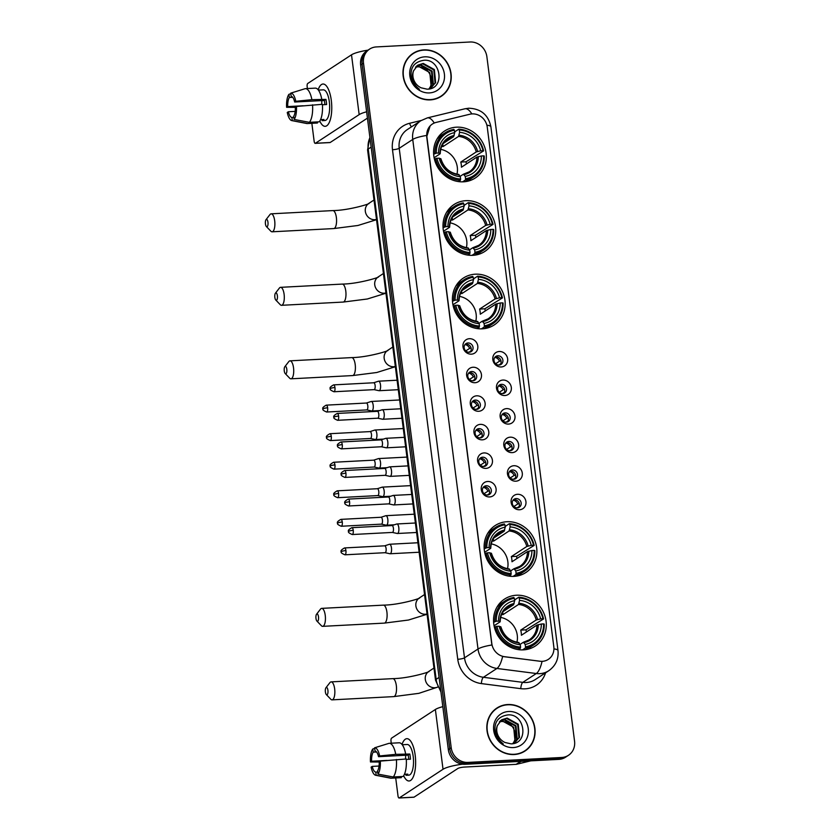 <?xml version="1.0" encoding="UTF-8"?>
<svg xmlns="http://www.w3.org/2000/svg" width="840" height="840" viewBox="0 0 840 840"><rect width="100%" height="100%" fill="white"/><g stroke="black" fill="none" stroke-linecap="round" stroke-linejoin="round"><path stroke-width="1.26" d="M516.422 595.235A28.056 25.631 56.8 0 0 504.546 599.077A28.056 25.631 56.8 0 0 495.39 630.494A28.056 25.631 56.8 0 0 523.414 649.866A28.056 25.631 56.8 0 0 535.29 646.034A28.056 25.631 56.8 0 0 544.446 614.607A28.056 25.631 56.8 0 0 516.422 595.235M465.875 200.686A28.056 25.631 56.8 0 0 454.01 204.53A28.056 25.631 56.8 0 0 444.843 235.946A28.056 25.631 56.8 0 0 472.878 255.328A28.056 25.631 56.8 0 0 484.743 251.486A28.056 25.631 56.8 0 0 493.899 220.059A28.056 25.631 56.8 0 0 465.875 200.686M475.293 274.187A28.056 25.631 56.8 0 0 463.428 278.03A28.056 25.631 56.8 0 0 454.262 309.456A28.056 25.631 56.8 0 0 482.286 328.829A28.056 25.631 56.8 0 0 494.161 324.986A28.056 25.631 56.8 0 0 503.318 293.57A28.056 25.631 56.8 0 0 475.293 274.187M507.003 521.724A28.056 25.631 56.8 0 0 495.138 525.567A28.056 25.631 56.8 0 0 485.971 556.983A28.056 25.631 56.8 0 0 513.996 576.366A28.056 25.631 56.8 0 0 525.871 572.523A28.056 25.631 56.8 0 0 535.028 541.097A28.056 25.631 56.8 0 0 507.003 521.724M456.456 127.176A28.056 25.631 56.8 0 0 444.591 131.019A28.056 25.631 56.8 0 0 435.425 162.435A28.056 25.631 56.8 0 0 463.459 181.818A28.056 25.631 56.8 0 0 475.325 177.975A28.056 25.631 56.8 0 0 484.491 146.559A28.056 25.631 56.8 0 0 456.456 127.176M471.377 354.155A7.938 7.256 -123.2 0 1 462.987 346.815A7.938 7.256 -123.2 0 1 469.392 338.699A7.938 7.256 -123.2 0 1 477.792 346.038A7.938 7.256 -123.2 0 1 471.377 354.155M467.995 342.962A4.767 4.358 56.8 0 0 464.425 348.957A4.767 4.358 56.8 0 0 471.198 351.593A4.767 4.358 56.8 0 0 467.995 342.962M475.041 382.715A7.938 7.256 -123.2 0 1 466.641 375.375A7.938 7.256 -123.2 0 1 473.056 367.248A7.938 7.256 -123.2 0 1 481.446 374.598A7.938 7.256 -123.2 0 1 475.041 382.715M471.65 371.522A4.767 4.358 56.8 0 0 468.08 377.517A4.767 4.358 56.8 0 0 474.852 380.153A4.767 4.358 56.8 0 0 471.65 371.522M478.695 411.274A7.938 7.256 -123.2 0 1 470.306 403.935A7.938 7.256 -123.2 0 1 476.711 395.808A7.938 7.256 -123.2 0 1 485.111 403.147A7.938 7.256 -123.2 0 1 478.695 411.274M475.304 400.082A4.767 4.358 56.8 0 0 471.733 406.067A4.767 4.358 56.8 0 0 478.517 408.713A4.767 4.358 56.8 0 0 475.304 400.082M482.349 439.834A7.938 7.256 -123.2 0 1 473.959 432.485A7.938 7.256 -123.2 0 1 480.375 424.368A7.938 7.256 -123.2 0 1 488.765 431.707A7.938 7.256 -123.2 0 1 482.349 439.834M478.968 428.642A4.767 4.358 56.8 0 0 475.398 434.627A4.767 4.358 56.8 0 0 482.171 437.262A4.767 4.358 56.8 0 0 478.968 428.642M486.014 468.384A7.938 7.256 -123.2 0 1 477.624 461.044A7.938 7.256 -123.2 0 1 484.029 452.928A7.938 7.256 -123.2 0 1 492.419 460.268A7.938 7.256 -123.2 0 1 486.014 468.384M482.622 457.202A4.767 4.358 56.8 0 0 479.052 463.187A4.767 4.358 56.8 0 0 485.825 465.822A4.767 4.358 56.8 0 0 482.622 457.202M489.668 496.944A7.938 7.256 -123.2 0 1 481.278 489.605A7.938 7.256 -123.2 0 1 487.694 481.478A7.938 7.256 -123.2 0 1 496.083 488.828A7.938 7.256 -123.2 0 1 489.668 496.944M486.286 485.751A4.767 4.358 56.8 0 0 482.717 491.747A4.767 4.358 56.8 0 0 489.489 494.382A4.767 4.358 56.8 0 0 486.286 485.751M501.239 366.965A7.938 7.256 -123.2 0 1 492.839 359.625A7.938 7.256 -123.2 0 1 499.254 351.498A7.938 7.256 -123.2 0 1 507.644 358.848A7.938 7.256 -123.2 0 1 501.239 366.965M497.847 355.772A4.767 4.358 56.8 0 0 494.277 361.756A4.767 4.358 56.8 0 0 501.05 364.403A4.767 4.358 56.8 0 0 497.847 355.772M504.893 395.524A7.938 7.256 -123.2 0 1 496.503 388.175A7.938 7.256 -123.2 0 1 502.908 380.058A7.938 7.256 -123.2 0 1 511.308 387.397A7.938 7.256 -123.2 0 1 504.893 395.524M501.501 384.332A4.767 4.358 56.8 0 0 497.931 390.317A4.767 4.358 56.8 0 0 504.714 392.952A4.767 4.358 56.8 0 0 501.501 384.332M508.546 424.084A7.938 7.256 -123.2 0 1 500.157 416.735A7.938 7.256 -123.2 0 1 506.572 408.618A7.938 7.256 -123.2 0 1 514.962 415.957A7.938 7.256 -123.2 0 1 508.546 424.084M505.166 412.892A4.767 4.358 56.8 0 0 501.596 418.877A4.767 4.358 56.8 0 0 508.368 421.512A4.767 4.358 56.8 0 0 505.166 412.892M512.211 452.634A7.938 7.256 -123.2 0 1 503.822 445.294A7.938 7.256 -123.2 0 1 510.227 437.178A7.938 7.256 -123.2 0 1 518.616 444.518A7.938 7.256 -123.2 0 1 512.211 452.634M508.82 441.441A4.767 4.358 56.8 0 0 505.25 447.437A4.767 4.358 56.8 0 0 512.022 450.072A4.767 4.358 56.8 0 0 508.82 441.441M515.865 481.194A7.938 7.256 -123.2 0 1 507.476 473.855A7.938 7.256 -123.2 0 1 513.891 465.728A7.938 7.256 -123.2 0 1 522.281 473.078A7.938 7.256 -123.2 0 1 515.865 481.194M512.484 470.001A4.767 4.358 56.8 0 0 508.914 475.986A4.767 4.358 56.8 0 0 515.687 478.632A4.767 4.358 56.8 0 0 512.484 470.001M519.53 509.754A7.938 7.256 -123.2 0 1 511.13 502.404A7.938 7.256 -123.2 0 1 517.545 494.288A7.938 7.256 -123.2 0 1 525.934 501.627A7.938 7.256 -123.2 0 1 519.53 509.754M516.138 498.561A4.767 4.358 56.8 0 0 512.568 504.546A4.767 4.358 56.8 0 0 519.341 507.181A4.767 4.358 56.8 0 0 516.138 498.561M465.161 344.337A4.767 4.358 -123.2 0 1 470.211 352.055M468.815 372.887A4.767 4.358 -123.2 0 1 473.876 380.615M472.469 401.447A4.767 4.358 -123.2 0 1 477.53 409.175M476.133 430.007A4.767 4.358 -123.2 0 1 481.183 437.735M479.787 458.567A4.767 4.358 -123.2 0 1 484.848 466.284M483.452 487.116A4.767 4.358 -123.2 0 1 488.502 494.844M495.012 357.137A4.767 4.358 -123.2 0 1 500.073 364.865M498.666 385.697A4.767 4.358 -123.2 0 1 503.727 393.425M502.331 414.257A4.767 4.358 -123.2 0 1 507.381 421.985M505.985 442.817A4.767 4.358 -123.2 0 1 511.046 450.534M509.649 471.366A4.767 4.358 -123.2 0 1 514.7 479.094M513.303 499.926A4.767 4.358 -123.2 0 1 518.364 507.654M469.854 114.23A14.29 13.062 -123.2 0 1 472.143 113.894A14.29 13.062 -123.2 0 1 487.253 127.113L553.812 646.716A14.29 13.062 -123.2 0 1 548.321 659.379A14.29 13.062 -123.2 0 1 539.931 661.248L504.578 656.702A14.29 13.062 -123.2 0 1 491.81 643.566L426.878 136.689A14.29 13.062 -123.2 0 1 432.369 124.037A14.29 13.062 -123.2 0 1 436.128 122.409L469.854 114.23M423.906 49.875A25.672 23.457 56.8 0 0 413.038 53.393A25.672 23.457 56.8 0 0 404.659 82.142A25.672 23.457 56.8 0 0 430.311 99.876A25.672 23.457 56.8 0 0 441.168 96.359A25.672 23.457 56.8 0 0 449.547 67.609A25.672 23.457 56.8 0 0 423.906 49.875M415.286 52.405A25.672 23.457 56.8 0 0 412.335 53.876M507.769 704.529A25.672 23.457 56.8 0 0 496.902 708.047A25.672 23.457 56.8 0 0 488.523 736.806A25.672 23.457 56.8 0 0 514.174 754.53A25.672 23.457 56.8 0 0 525.031 751.013A25.672 23.457 56.8 0 0 533.41 722.264A25.672 23.457 56.8 0 0 507.769 704.529M499.149 707.06A25.672 23.457 56.8 0 0 496.199 708.54M369.621 49.098L366.733 50.988A15.887 14.511 56.8 0 0 360.633 65.058L448.319 749.606A15.887 14.511 56.8 0 0 465.108 764.295L558.863 759.371L560.301 758.425A15.887 14.511 56.8 0 0 567.021 756.252A15.887 14.511 56.8 0 1 560.301 758.425L466.546 763.35L560.301 758.425L561.74 757.481A15.887 14.511 56.8 0 0 568.46 755.307A15.887 14.511 56.8 0 0 574.56 741.237L486.875 56.69A15.887 14.511 56.8 0 0 470.085 42L376.331 46.925A15.887 14.511 56.8 0 0 369.621 49.098A15.887 14.511 56.8 0 0 363.51 63.168L451.206 747.726A15.887 14.511 56.8 0 0 467.985 762.405L561.74 757.481M448.319 749.606L449.768 748.661A15.887 14.511 56.8 0 0 466.546 763.35A15.887 14.511 56.8 0 1 449.768 748.661L362.072 64.113L449.768 748.661L451.206 747.726M368.172 50.043A15.887 14.511 56.8 0 0 362.072 64.113A15.887 14.511 56.8 0 1 368.172 50.043M553.928 648.9A18.532 3.539 -7.3 0 1 557.991 650.549C558.779 659.022 555.692 665.752 548.74 670.75A21.179 19.352 -123.2 0 1 539.784 673.649A21.179 19.352 -123.2 0 1 536.319 673.523A18.532 5.943 97.3 0 0 542.031 661.479L502.614 656.513A18.532 5.943 97.3 0 1 496.923 668.451A21.179 19.352 -123.2 0 1 478.013 649.005A18.532 3.539 172.7 0 1 491.883 645.005L426.699 136.804L430.143 125.874M524.307 751.475A25.672 23.457 56.8 0 0 526.827 749.353M440.444 96.82A25.672 23.457 56.8 0 0 442.964 94.7M558.863 759.371A15.887 14.511 56.8 0 0 565.572 757.197L568.46 755.307M437.483 98.291A25.41 23.215 56.8 0 0 439.582 97.083L441.021 96.138A25.41 23.215 56.8 0 0 449.316 67.683A25.41 23.215 56.8 0 0 423.938 50.138A25.41 23.215 56.8 0 0 413.185 53.613A25.41 23.215 56.8 0 0 404.891 82.068A25.41 23.215 56.8 0 0 430.28 99.614A25.41 23.215 56.8 0 0 441.021 96.138M415.748 66.938L418.677 66.423L429.807 72.555L431.078 85.691L428.946 89.019M415.517 67.211L418.1 66.801C425.576 67.316 430.048 71.568 431.529 79.569A13.241 12.096 56.8 0 1 428.81 89.04M416.735 65.951L420.966 64.932L432.096 71.064L433.356 84.2L429.996 88.704M416.483 66.181L420.389 65.299L431.519 71.431L432.789 84.567L429.692 88.861M413.543 70.854A13.241 12.096 56.8 0 0 421.166 87.822L427.108 89.177C445.337 89.355 441.263 58.905 424.179 60.239C413.963 61.73 409.7 67.945 411.421 78.918C412.829 83.37 415.485 86.825 419.401 89.271C412.808 83.853 410.855 77.711 413.543 70.854L417.827 65.132L423.255 63.431L434.375 69.562L435.645 82.698L429.629 88.883M417.554 65.321L422.678 63.809L433.808 69.941L435.078 83.076L430.899 88.211M424.798 56.837A18.532 16.926 56.8 0 0 409.836 75.779A18.532 16.926 56.8 0 0 429.419 92.915A18.532 16.926 56.8 0 0 444.381 73.973A18.532 16.926 56.8 0 0 424.798 56.837M413.185 53.613L411.747 54.558A25.41 23.215 56.8 0 0 409.805 55.996M318.161 89.806A21.179 7.602 87 0 1 328.325 89.135A21.179 7.602 87 0 1 331.306 100.454A21.179 7.602 87 0 1 329.983 120.666A21.179 7.602 87 0 1 319.798 121.076A21.179 7.602 87 0 0 325.206 126.315A21.179 7.602 87 0 0 331.306 100.454A21.179 7.602 87 0 0 322.98 84.021A21.179 7.602 87 0 0 318.161 89.806M367.994 50.159A21.179 4.043 172.7 0 0 351.508 54.821L307.724 83.486A2.646 0.956 -93 0 0 307.156 86.646L307.398 88.557M366.618 111.794A21.179 4.043 172.7 0 0 359.163 114.618L315.389 143.273L330.183 142.496L367.427 118.125M330.183 142.496A2.646 0.956 87 0 1 329.994 142.569L315.189 143.346A2.646 0.956 -93 0 1 314.149 141.288L311.85 123.312M303.145 105.777L287.711 106.586A10.584 3.801 87 0 1 289.349 97.492L292.709 97.314M322.434 104.758L326.613 104.538A15.351 5.513 87 0 0 326.361 101.903A15.351 5.513 87 0 0 325.952 99.383L311.881 99.677A17.472 6.279 87 0 0 305.413 88.652A17.472 6.279 87 0 0 305.078 88.704L290.745 93.135L291.155 96.306A10.584 3.801 87 0 1 294.683 102.018L324.293 100.464A10.584 3.801 -93 0 1 324.733 102.963A10.584 3.801 -93 0 1 324.901 104.622M321.741 104.349A10.584 3.801 87 0 1 321.919 100.59M318.381 90.101L323.284 89.838A15.351 5.513 87 0 1 329.322 101.755A15.351 5.513 87 0 1 324.901 120.498L322.119 120.645A15.351 5.513 87 0 0 323.925 119.459L320.565 119.637M305.413 88.652L315.284 88.137A17.472 6.279 87 0 1 321.752 99.162M322.403 104.317A17.472 6.279 87 0 1 319.252 121.811L309.382 122.325L294.116 119.448L293.706 116.277A10.584 3.801 87 0 0 295.344 107.174L296.457 106.449L322.403 104.317M293.843 117.348L291.911 117.453L292.31 120.624L307.587 123.511L317.457 122.987L317.32 121.916M317.457 122.987A17.472 6.279 87 0 1 317.121 123.029L307.251 123.554A17.472 6.279 87 0 1 306.684 123.511L291.806 120.593A13.765 4.946 87 0 1 287.259 112.466L288.372 111.741L295.176 111.384M312.543 104.832A17.472 6.279 87 0 1 309.382 122.325M311.881 99.677L295.796 101.294L294.683 102.018M290.745 93.135A13.765 4.946 87 0 1 295.796 101.294M296.457 106.449A13.765 4.946 87 0 1 294.116 119.448M291.911 117.453A10.584 3.801 87 0 1 288.372 111.741M287.711 106.586L286.598 107.31L295.355 107.352M286.598 107.31A13.765 4.946 87 0 1 288.939 94.322L289.349 97.492M290.819 93.734L288.939 94.322M325.952 99.383L324.293 100.464M321.983 119.564L322.119 120.645M521.346 752.945A25.41 23.215 56.8 0 0 523.446 751.737L524.885 750.792A25.41 23.215 56.8 0 0 533.18 722.337A25.41 23.215 56.8 0 0 507.801 704.792A25.41 23.215 56.8 0 0 497.049 708.267A25.41 23.215 56.8 0 0 488.754 736.722A25.41 23.215 56.8 0 0 514.143 754.278A25.41 23.215 56.8 0 0 524.885 750.792M499.611 721.591L502.541 721.087L513.67 727.22L514.941 740.355L512.809 743.673M499.38 721.865L501.963 721.455C509.439 721.97 513.912 726.222 515.393 734.223A13.241 12.096 56.8 0 1 512.673 743.694M500.598 720.615L504.83 719.586L515.96 725.718L517.22 738.853L513.86 743.369M500.346 720.836L504.252 719.964L515.382 726.096L516.653 739.231L513.555 743.516M497.406 725.508A13.241 12.096 56.8 0 0 505.029 742.486L510.972 743.841C529.2 744.009 525.126 713.559 508.043 714.893C497.826 716.384 493.563 722.61 495.285 733.572C496.692 738.034 499.349 741.478 503.265 743.925C496.671 738.507 494.718 732.365 497.406 725.508L501.69 719.786L507.119 718.085L518.238 724.216L519.509 737.352L513.492 743.547M501.417 719.975L506.541 718.462L517.671 724.595L518.942 737.73L514.763 742.865M508.662 711.49A18.532 16.926 56.8 0 0 493.7 730.443A18.532 16.926 56.8 0 0 513.282 747.579A18.532 16.926 56.8 0 0 528.245 728.626A18.532 16.926 56.8 0 0 508.662 711.49M497.049 708.267L495.611 709.212A25.41 23.215 56.8 0 0 493.668 710.65M265.44 223.902A3.707 1.334 -93 0 0 266.364 226.517A3.707 1.334 -93 0 0 267.697 225.876A3.707 1.334 -93 0 0 267.96 222.243A3.707 1.334 -93 0 0 266.007 219.681A3.707 1.334 -93 0 0 265.44 223.902M266.007 219.681L269.955 214.578A8.998 3.234 87 0 1 271.163 213.822A8.998 3.234 87 0 1 274.691 220.804A8.998 3.234 87 0 1 272.108 231.798A8.998 3.234 87 0 1 270.827 231.178L266.364 226.517M433.65 154.266L436.275 153.143A25.2 23.027 56.8 0 1 454.367 130.221L454.671 132.615A22.764 20.8 56.8 0 0 438.554 153.027L440.087 153.825L434.102 157.731M443.331 143.409L453.621 136.678L454.671 132.615M454.577 133.108L454.955 131.691L458.808 129.161L459.302 129.969A25.2 23.027 56.8 0 1 482.99 150.696L483.62 150.875A26.261 23.993 56.8 0 0 458.808 129.161M483.62 150.875L466.001 161.784L460.782 162.057L476.259 151.924L480.701 150.811A22.764 20.8 56.8 0 0 459.606 132.352L459.302 129.969M466.41 163.958A25.148 22.974 56.8 0 0 466.001 161.784M465.066 181.681A26.261 23.993 56.8 0 0 470.127 179.225L473.981 176.704A26.261 23.993 56.8 0 0 484.281 156.03L483.641 155.852A25.2 23.027 56.8 0 1 465.549 178.773L465.329 180.043A26.261 23.993 56.8 0 0 473.981 176.704M454.367 130.221L453.873 129.423A26.261 23.993 56.8 0 0 445.221 132.762L441.357 135.282A26.261 23.993 56.8 0 0 437.084 138.947M465.329 180.043L462.567 181.85M458.43 181.577L460.394 180.296L460.614 179.025A25.2 23.027 56.8 0 1 436.926 158.298L435.582 158.592A26.261 23.993 56.8 0 0 460.394 180.296M435.582 158.592L434.459 159.316M445.221 132.762A26.261 23.993 56.8 0 0 434.921 153.436M465.549 178.773L465.245 176.379A22.764 20.8 56.8 0 0 481.362 155.967L483.641 155.852M436.926 158.298L439.215 158.183A22.764 20.8 56.8 0 0 460.31 176.642L460.614 179.025M438.554 153.027L436.275 153.143M481.362 155.967L476.921 157.08L461.444 167.213A19.593 17.892 -123.2 0 0 460.782 162.057M460.131 176.347L463.397 174.216L465.245 176.379M440.748 158.981L439.215 158.183M460.31 176.642L458.462 174.478M463.397 174.216L464.132 174.562A20.36 18.606 56.8 0 0 478.286 156.618M454.156 135.503A20.36 18.606 56.8 0 0 439.992 153.447L440.087 153.825M482.99 150.696L480.701 150.811M459.606 132.352L458.546 136.416L443.069 146.559A19.593 17.892 56.8 0 0 441.651 146.486M456.96 174.174A19.593 17.892 56.8 0 0 440.727 149.363M443.069 146.559L442.774 144.27M274.848 297.402A3.707 1.334 -93 0 0 275.782 300.027A3.707 1.334 -93 0 0 277.116 299.387A3.707 1.334 -93 0 0 277.379 295.754A3.707 1.334 -93 0 0 275.425 293.192A3.707 1.334 -93 0 0 274.848 297.402M275.425 293.192L279.373 288.089A8.998 3.234 87 0 1 280.581 287.332A8.998 3.234 87 0 1 284.109 294.315A8.998 3.234 87 0 1 281.516 305.308A8.998 3.234 87 0 1 280.245 304.679L275.782 300.027M443.058 227.777L445.683 226.653A25.2 23.027 56.8 0 1 463.785 203.732L464.09 206.115A22.764 20.8 56.8 0 0 447.972 226.538L449.505 227.325L443.52 231.242M452.75 216.919L463.029 210.189L464.09 206.115M463.995 206.619L464.363 205.202L468.227 202.671L468.72 203.469A25.2 23.027 56.8 0 1 492.398 224.196L493.038 224.385A26.261 23.993 56.8 0 0 468.227 202.671M493.038 224.385L475.419 235.284L470.201 235.557L485.678 225.424L490.119 224.322A22.764 20.8 56.8 0 0 469.024 205.863L468.72 203.469M475.818 237.468A25.148 22.974 56.8 0 0 475.419 235.284M474.485 255.192A26.261 23.993 56.8 0 0 479.546 252.735L483.399 250.215A26.261 23.993 56.8 0 0 493.689 229.541L493.059 229.352A25.2 23.027 56.8 0 1 474.968 252.273L474.737 253.544A26.261 23.993 56.8 0 0 483.399 250.215M463.785 203.732L463.292 202.934A26.261 23.993 56.8 0 0 454.629 206.273L450.776 208.792A26.261 23.993 56.8 0 0 446.502 212.447M474.737 253.544L471.975 255.36M467.849 255.087L469.802 253.806L470.032 252.536A25.2 23.027 56.8 0 1 446.344 231.809L444.99 232.092A26.261 23.993 56.8 0 0 469.802 253.806M444.99 232.092L443.877 232.827M454.629 206.273A26.261 23.993 56.8 0 0 444.339 226.936M474.968 252.273L474.663 249.89A22.764 20.8 56.8 0 0 490.781 229.478L493.059 229.352M446.344 231.809L448.634 231.693A22.764 20.8 56.8 0 0 469.728 250.152L470.032 252.536M447.972 226.538L445.683 226.653M490.781 229.478L486.339 230.58L470.862 240.713A19.593 17.892 -123.2 0 0 470.201 235.557M469.55 249.858L472.805 247.727L474.663 249.89M450.156 232.481L448.634 231.693M469.728 250.152L467.87 247.978M472.805 247.727L473.54 248.073A20.36 18.606 56.8 0 0 487.704 230.129M463.575 209.013A20.36 18.606 56.8 0 0 449.411 226.947L449.505 227.325M492.398 224.196L490.119 224.322M469.024 205.863L467.964 209.927L452.487 220.059A19.593 17.892 56.8 0 0 451.07 219.996M466.379 247.684A19.593 17.892 56.8 0 0 450.145 222.873M452.487 220.059L452.193 217.781M284.267 370.913A3.707 1.334 -93 0 0 285.201 373.527A3.707 1.334 -93 0 0 286.524 372.897A3.707 1.334 -93 0 0 286.797 369.264A3.707 1.334 -93 0 0 284.844 366.702A3.707 1.334 -93 0 0 284.267 370.913M284.844 366.702L288.792 361.599A8.998 3.234 87 0 1 289.989 360.843A8.998 3.234 87 0 1 293.528 367.826A8.998 3.234 87 0 1 290.934 378.819A8.998 3.234 87 0 1 289.663 378.189L285.201 373.527M452.477 301.276L455.102 300.163A25.2 23.027 56.8 0 1 473.193 277.242L473.508 279.625A22.764 20.8 56.8 0 0 457.391 300.038L458.913 300.836L452.939 304.752M462.157 290.43L472.447 283.7L473.508 279.625M473.413 280.13L473.781 278.702L477.635 276.181L478.128 276.98A25.2 23.027 56.8 0 1 501.816 297.707L502.446 297.895A26.261 23.993 56.8 0 0 477.635 276.181M502.446 297.895L484.838 308.794L479.619 309.068L495.096 298.935L499.538 297.822A22.764 20.8 56.8 0 0 478.443 279.363L478.128 276.98M485.237 310.979A25.148 22.974 56.8 0 0 484.838 308.794M483.893 328.692A26.261 23.993 56.8 0 0 488.954 326.245L492.818 323.715A26.261 23.993 56.8 0 0 503.108 303.041L502.478 302.862A25.2 23.027 56.8 0 1 484.386 325.784L484.155 327.054A26.261 23.993 56.8 0 0 492.818 323.715M473.193 277.242L472.71 276.444A26.261 23.993 56.8 0 0 464.048 279.772L460.194 282.303A26.261 23.993 56.8 0 0 455.921 285.957M484.155 327.054L481.394 328.86M477.267 328.598L479.22 327.317L479.451 326.046A25.2 23.027 56.8 0 1 455.763 305.319L454.409 305.603A26.261 23.993 56.8 0 0 479.22 327.317M454.409 305.603L453.296 306.338M464.048 279.772A26.261 23.993 56.8 0 0 453.747 300.447M484.386 325.784L484.082 323.4A22.764 20.8 56.8 0 0 500.199 302.978L502.478 302.862M455.763 305.319L458.052 305.193A22.764 20.8 56.8 0 0 479.147 323.652L479.451 326.046M457.391 300.038L455.102 300.163M500.199 302.978L495.757 304.091L480.27 314.223A19.593 17.892 -123.2 0 0 479.619 309.068M478.968 323.369L482.223 321.227L484.082 323.4M459.575 305.991L458.052 305.193M479.147 323.652L477.288 321.489M482.223 321.227L482.958 321.573A20.36 18.606 56.8 0 0 497.123 303.639M472.994 282.513A20.36 18.606 56.8 0 0 458.829 300.457L458.913 300.836M501.816 297.707L499.538 297.822M478.443 279.363L477.382 283.437L461.906 293.57A19.593 17.892 56.8 0 0 460.488 293.496M475.797 321.185A19.593 17.892 56.8 0 0 459.564 296.383M461.906 293.57L461.612 291.291M315.977 618.44A3.707 1.334 -93 0 0 316.911 621.065A3.707 1.334 -93 0 0 318.234 620.424A3.707 1.334 -93 0 0 318.496 616.791A3.707 1.334 -93 0 0 316.554 614.229A3.707 1.334 -93 0 0 315.977 618.44M316.554 614.229L320.502 609.126A8.998 3.234 87 0 1 321.699 608.37A8.998 3.234 87 0 1 325.238 615.352A8.998 3.234 87 0 1 322.644 626.346A8.998 3.234 87 0 1 321.373 625.716L316.911 621.065M484.187 548.814L486.812 547.691A25.2 23.027 56.8 0 1 504.903 524.769L505.218 527.163A22.764 20.8 56.8 0 0 489.101 547.575L490.623 548.373L484.649 552.279M493.868 537.957L504.157 531.226L505.218 527.163M505.124 527.656L505.491 526.239L509.344 523.708L509.838 524.517A25.2 23.027 56.8 0 1 533.526 545.244L534.156 545.423A26.261 23.993 56.8 0 0 509.344 523.708M534.156 545.423L516.537 556.332L511.329 556.605L526.806 546.473L531.248 545.36A22.764 20.8 56.8 0 0 510.143 526.901L509.838 524.517M516.947 558.505A25.148 22.974 56.8 0 0 516.537 556.332M515.603 576.23A26.261 23.993 56.8 0 0 520.663 573.773L524.517 571.252A26.261 23.993 56.8 0 0 534.817 550.578L534.188 550.389A25.2 23.027 56.8 0 1 516.096 573.311L515.865 574.591A26.261 23.993 56.8 0 0 524.517 571.252M504.903 524.769L504.409 523.971A26.261 23.993 56.8 0 0 495.757 527.31L491.904 529.83A26.261 23.993 56.8 0 0 487.631 533.484M515.865 574.591L513.104 576.398M508.977 576.125L510.93 574.844L511.161 573.573A25.2 23.027 56.8 0 1 487.473 552.846L486.119 553.14A26.261 23.993 56.8 0 0 510.93 574.844M486.119 553.14L485.006 553.865M495.757 527.31A26.261 23.993 56.8 0 0 485.457 547.985M516.096 573.311L515.792 570.927A22.764 20.8 56.8 0 0 531.909 550.515L534.188 550.389M487.473 552.846L489.762 552.731A22.764 20.8 56.8 0 0 510.856 571.19L511.161 573.573M489.101 547.575L486.812 547.691M531.909 550.515L527.468 551.618L511.98 561.76A19.593 17.892 -123.2 0 0 511.329 556.605M510.678 570.896L513.933 568.764L515.792 570.927M491.284 553.518L489.762 552.731M510.856 571.19L508.998 569.026M513.933 568.764L514.668 569.111A20.36 18.606 56.8 0 0 528.832 551.166M504.693 530.051A20.36 18.606 56.8 0 0 490.539 547.995L490.623 548.373M533.526 545.244L531.248 545.36M510.143 526.901L509.093 530.964L493.616 541.107A19.593 17.892 56.8 0 0 492.198 541.034M507.507 568.722A19.593 17.892 56.8 0 0 491.274 543.911M493.616 541.107L493.322 538.818M325.395 691.95A3.707 1.334 -93 0 0 326.33 694.565A3.707 1.334 -93 0 0 327.653 693.935A3.707 1.334 -93 0 0 327.915 690.302A3.707 1.334 -93 0 0 325.962 687.74A3.707 1.334 -93 0 0 325.395 691.95M325.962 687.74L329.91 682.637A8.998 3.234 87 0 1 331.118 681.88A8.998 3.234 87 0 1 334.656 688.863A8.998 3.234 87 0 1 332.062 699.856A8.998 3.234 87 0 1 330.781 699.226L326.33 694.565M493.605 622.325L496.23 621.201A25.2 23.027 56.8 0 1 514.322 598.279L514.626 600.663A22.764 20.8 56.8 0 0 498.509 621.086L500.042 621.873L494.067 625.79M503.286 611.468L513.576 604.737L514.626 600.663M514.542 601.167L514.909 599.739L518.763 597.219L519.256 598.017A25.2 23.027 56.8 0 1 542.945 618.744L543.575 618.933A26.261 23.993 56.8 0 0 518.763 597.219M543.575 618.933L525.956 629.832L520.737 630.105L536.225 619.973L540.655 618.87A22.764 20.8 56.8 0 0 519.561 600.411L519.256 598.017M526.365 632.016A25.148 22.974 56.8 0 0 525.956 629.832M525.021 649.73A26.261 23.993 56.8 0 0 530.082 647.283L533.936 644.763A26.261 23.993 56.8 0 0 544.236 624.089L543.606 623.9A25.2 23.027 56.8 0 1 525.514 646.821L525.284 648.091A26.261 23.993 56.8 0 0 533.936 644.763M514.322 598.279L513.828 597.481A26.261 23.993 56.8 0 0 505.176 600.821L501.322 603.341A26.261 23.993 56.8 0 0 497.049 606.995M525.284 648.091L522.522 649.898M518.395 649.635L520.349 648.354L520.58 647.083A25.2 23.027 56.8 0 1 496.892 626.356L495.537 626.64A26.261 23.993 56.8 0 0 520.349 648.354M495.537 626.64L494.424 627.375M505.176 600.821A26.261 23.993 56.8 0 0 494.876 621.485M525.514 646.821L525.2 644.438A22.764 20.8 56.8 0 0 541.317 624.025L543.606 623.9M496.892 626.356L499.17 626.231A22.764 20.8 56.8 0 0 520.275 644.7L520.58 647.083M498.509 621.086L496.23 621.201M541.317 624.025L536.886 625.128L521.399 635.26A19.593 17.892 -123.2 0 0 520.737 630.105M520.096 644.406L523.351 642.275L525.2 644.438M500.703 627.029L499.17 626.231M520.275 644.7L518.417 642.526M523.351 642.275L524.087 642.611A20.36 18.606 56.8 0 0 538.251 624.676M514.111 603.561A20.36 18.606 56.8 0 0 499.947 621.495L500.042 621.873M542.945 618.744L540.655 618.87M519.561 600.411L518.511 604.475L503.024 614.607A19.593 17.892 56.8 0 0 501.617 614.544M516.926 642.232A19.593 17.892 56.8 0 0 500.682 617.421M503.024 614.607L502.74 612.328M495.6 363.741L499.506 361.19A5.827 5.324 56.8 0 0 494.812 357.389M500.577 364.14L498.708 365.054M499.758 364.949A5.827 5.324 56.8 0 0 499.894 364.276M366.744 409.909L371.647 410.959A4.767 1.712 -93 0 0 371.805 410.97A4.767 1.712 -93 0 0 372.151 410.855A4.767 1.712 -93 0 0 373.181 405.153A4.767 1.712 -93 0 0 371.312 401.457A4.767 1.712 -93 0 0 371.144 401.489A4.767 1.712 -93 0 0 370.965 401.572M366.681 409.899A3.444 1.239 -93 0 0 366.807 409.909A3.444 1.239 -93 0 0 367.059 409.826A3.444 1.239 -93 0 0 367.794 405.709A3.444 1.239 -93 0 0 366.44 403.032A3.444 1.239 -93 0 0 366.324 403.064M499.506 361.19L500.997 360.875M499.254 392.301L503.16 389.739A5.827 5.324 56.8 0 0 498.467 385.949M504.242 392.69L502.373 393.614M503.423 393.508A5.827 5.324 56.8 0 0 503.559 392.837M370.409 438.469L375.302 439.519A4.767 1.712 -93 0 0 375.469 439.53A4.767 1.712 -93 0 0 375.816 439.415A4.767 1.712 -93 0 0 376.834 433.713A4.767 1.712 -93 0 0 374.966 430.017A4.767 1.712 -93 0 0 374.808 430.048A4.767 1.712 -93 0 0 374.619 430.132M370.346 438.459A3.444 1.239 -93 0 0 370.461 438.469A3.444 1.239 -93 0 0 370.713 438.386A3.444 1.239 -93 0 0 371.459 434.259A3.444 1.239 -93 0 0 370.104 431.592A3.444 1.239 -93 0 0 369.989 431.613M503.16 389.739L504.651 389.435M502.908 420.861L506.814 418.299A5.827 5.324 56.8 0 0 502.131 414.498M507.896 421.25L506.027 422.173M507.077 422.069A5.827 5.324 56.8 0 0 507.213 421.397M374.062 467.03L378.956 468.069A4.767 1.712 -93 0 0 379.124 468.09A4.767 1.712 -93 0 0 379.47 467.964A4.767 1.712 -93 0 0 380.499 462.263A4.767 1.712 -93 0 0 378.63 458.567A4.767 1.712 -93 0 0 378.462 458.598A4.767 1.712 -93 0 0 378.284 458.693M374 467.019A3.444 1.239 -93 0 0 374.126 467.03A3.444 1.239 -93 0 0 374.367 466.935A3.444 1.239 -93 0 0 375.113 462.819A3.444 1.239 -93 0 0 373.758 460.152A3.444 1.239 -93 0 0 373.643 460.173M506.814 418.299L508.316 417.984M506.572 449.411L510.479 446.859A5.827 5.324 56.8 0 0 505.785 443.058M511.55 449.81L509.681 450.733M510.741 450.618A5.827 5.324 56.8 0 0 510.878 449.946M377.717 495.59L382.62 496.629A4.767 1.712 -93 0 0 382.788 496.65A4.767 1.712 -93 0 0 383.124 496.524A4.767 1.712 -93 0 0 384.153 490.822A4.767 1.712 -93 0 0 382.284 487.127A4.767 1.712 -93 0 0 382.116 487.158A4.767 1.712 -93 0 0 381.938 487.242M377.664 495.569A3.444 1.239 -93 0 0 377.78 495.579A3.444 1.239 -93 0 0 378.031 495.495A3.444 1.239 -93 0 0 378.767 491.379A3.444 1.239 -93 0 0 377.423 488.712A3.444 1.239 -93 0 0 377.296 488.733M510.479 446.859L511.969 446.544M510.227 477.971L514.133 475.419A5.827 5.324 56.8 0 0 509.45 471.618M515.214 478.37L513.345 479.283M514.395 479.178A5.827 5.324 56.8 0 0 514.531 478.506M381.381 524.139L386.274 525.189A4.767 1.712 -93 0 0 386.442 525.2A4.767 1.712 -93 0 0 386.788 525.084A4.767 1.712 -93 0 0 387.818 519.383A4.767 1.712 -93 0 0 385.938 515.687A4.767 1.712 -93 0 0 385.781 515.718A4.767 1.712 -93 0 0 385.602 515.802M381.318 524.129A3.444 1.239 -93 0 0 381.433 524.139A3.444 1.239 -93 0 0 381.685 524.055A3.444 1.239 -93 0 0 382.431 519.939A3.444 1.239 -93 0 0 381.077 517.262A3.444 1.239 -93 0 0 380.961 517.293M514.133 475.419L515.624 475.104M513.891 506.531L517.797 503.969A5.827 5.324 56.8 0 0 513.104 500.178M518.868 506.919L516.999 507.843M518.049 507.738A5.827 5.324 56.8 0 0 518.186 507.066M385.035 552.699L389.939 553.749A4.767 1.712 -93 0 0 390.096 553.76A4.767 1.712 -93 0 0 390.443 553.644A4.767 1.712 -93 0 0 391.471 547.942A4.767 1.712 -93 0 0 389.603 544.247A4.767 1.712 -93 0 0 389.435 544.278A4.767 1.712 -93 0 0 389.256 544.362M384.972 552.688A3.444 1.239 -93 0 0 385.098 552.699A3.444 1.239 -93 0 0 385.35 552.615A3.444 1.239 -93 0 0 386.085 548.499A3.444 1.239 -93 0 0 384.731 545.822A3.444 1.239 -93 0 0 384.615 545.843M517.797 503.969L519.288 503.664M465.738 350.942L469.644 348.38A5.827 5.324 56.8 0 0 464.951 344.579M470.726 351.33L468.856 352.254M469.906 352.139A5.827 5.324 56.8 0 0 470.043 351.477M374.073 389.644L378.966 390.684A4.767 1.712 -93 0 0 379.134 390.705A4.767 1.712 -93 0 0 379.481 390.579A4.767 1.712 -93 0 0 380.499 384.878A4.767 1.712 -93 0 0 378.63 381.181A4.767 1.712 -93 0 0 378.473 381.213A4.767 1.712 -93 0 0 378.284 381.308M374.01 389.634A3.444 1.239 -93 0 0 374.126 389.644A3.444 1.239 -93 0 0 374.378 389.55A3.444 1.239 -93 0 0 375.123 385.434A3.444 1.239 -93 0 0 373.769 382.767A3.444 1.239 -93 0 0 373.653 382.788M469.644 348.38L471.135 348.065M469.403 379.491L473.308 376.94A5.827 5.324 56.8 0 0 468.615 373.139M474.38 379.89L472.511 380.804M473.56 380.699A5.827 5.324 56.8 0 0 473.697 380.026M377.727 418.205L382.631 419.244A4.767 1.712 -93 0 0 382.788 419.265A4.767 1.712 -93 0 0 383.135 419.139A4.767 1.712 -93 0 0 384.163 413.438A4.767 1.712 -93 0 0 382.294 409.742A4.767 1.712 -93 0 0 382.127 409.773A4.767 1.712 -93 0 0 381.948 409.868M377.664 418.183A3.444 1.239 -93 0 0 377.79 418.194A3.444 1.239 -93 0 0 378.031 418.11A3.444 1.239 -93 0 0 378.777 413.994A3.444 1.239 -93 0 0 377.423 411.327A3.444 1.239 -93 0 0 377.307 411.348M473.308 376.94L474.8 376.625M473.056 408.051L476.963 405.5A5.827 5.324 56.8 0 0 472.269 401.699M478.044 408.45L476.175 409.364M477.225 409.259A5.827 5.324 56.8 0 0 477.362 408.587M381.381 446.754L386.284 447.804A4.767 1.712 -93 0 0 386.453 447.815A4.767 1.712 -93 0 0 386.788 447.699A4.767 1.712 -93 0 0 387.818 441.998A4.767 1.712 -93 0 0 385.949 438.302A4.767 1.712 -93 0 0 385.791 438.333A4.767 1.712 -93 0 0 385.602 438.417M381.329 446.744A3.444 1.239 -93 0 0 381.444 446.754A3.444 1.239 -93 0 0 381.696 446.67A3.444 1.239 -93 0 0 382.431 442.554A3.444 1.239 -93 0 0 381.087 439.877A3.444 1.239 -93 0 0 380.971 439.908M476.963 405.5L478.454 405.185M476.711 436.611L480.617 434.049A5.827 5.324 56.8 0 0 475.933 430.259M481.698 437L479.829 437.923M480.879 437.819A5.827 5.324 56.8 0 0 481.016 437.147M385.046 475.314L389.939 476.364A4.767 1.712 -93 0 0 390.106 476.375A4.767 1.712 -93 0 0 390.453 476.259A4.767 1.712 -93 0 0 391.482 470.558A4.767 1.712 -93 0 0 389.603 466.862A4.767 1.712 -93 0 0 389.445 466.893A4.767 1.712 -93 0 0 389.267 466.977M384.983 475.304A3.444 1.239 -93 0 0 385.108 475.314A3.444 1.239 -93 0 0 385.35 475.23A3.444 1.239 -93 0 0 386.096 471.114A3.444 1.239 -93 0 0 384.741 468.437A3.444 1.239 -93 0 0 384.626 468.457M480.617 434.049L482.118 433.734M480.375 465.171L484.281 462.609A5.827 5.324 56.8 0 0 479.588 458.808M485.352 465.56L483.483 466.483M484.533 466.368A5.827 5.324 56.8 0 0 484.68 465.707M388.7 503.874L393.603 504.924A4.767 1.712 -93 0 0 393.771 504.935A4.767 1.712 -93 0 0 394.107 504.808A4.767 1.712 -93 0 0 395.136 499.118A4.767 1.712 -93 0 0 393.267 495.411A4.767 1.712 -93 0 0 393.099 495.443A4.767 1.712 -93 0 0 392.921 495.537M388.647 503.864A3.444 1.239 -93 0 0 388.762 503.874A3.444 1.239 -93 0 0 389.014 503.78A3.444 1.239 -93 0 0 389.75 499.663A3.444 1.239 -93 0 0 388.406 496.997A3.444 1.239 -93 0 0 388.28 497.018M484.281 462.609L485.772 462.294M484.029 493.721L487.935 491.169A5.827 5.324 56.8 0 0 483.252 487.368M489.017 494.12L487.148 495.033M488.197 494.928A5.827 5.324 56.8 0 0 488.334 494.256M392.364 532.434L397.257 533.474A4.767 1.712 -93 0 0 397.425 533.495A4.767 1.712 -93 0 0 397.772 533.369A4.767 1.712 -93 0 0 398.8 527.667A4.767 1.712 -93 0 0 396.921 523.971A4.767 1.712 -93 0 0 396.764 524.003A4.767 1.712 -93 0 0 396.585 524.097M392.301 532.413A3.444 1.239 -93 0 0 392.417 532.423A3.444 1.239 -93 0 0 392.669 532.34A3.444 1.239 -93 0 0 393.414 528.224A3.444 1.239 -93 0 0 392.06 525.557A3.444 1.239 -93 0 0 391.944 525.577M487.935 491.169L489.426 490.854M402.024 744.461A21.179 7.602 87 0 1 412.188 743.799A21.179 7.602 87 0 1 415.17 755.107A21.179 7.602 87 0 1 413.847 775.331A21.179 7.602 87 0 1 403.662 775.73A21.179 7.602 87 0 0 409.07 780.98A21.179 7.602 87 0 0 415.17 755.107A21.179 7.602 87 0 0 406.844 738.675A21.179 7.602 87 0 0 402.024 744.461M442.817 706.65A21.179 4.043 172.7 0 0 435.372 709.485L391.587 738.139A2.646 0.956 -93 0 0 391.02 741.311L391.262 743.211M462.504 764.2A21.179 4.043 172.7 0 0 443.026 769.272L399.252 797.937L414.046 797.16L457.832 768.495A5.292 1.008 -7.3 0 1 464.572 767.057L516.159 764.348L520.706 761.376M414.046 797.16A2.646 0.956 87 0 1 413.858 797.223L399.053 798A2.646 0.956 -93 0 1 398.013 795.942L395.714 777.966M530.785 760.841L516.59 764.284A2.646 2.415 -123.2 0 1 516.159 764.348M387.009 760.431L371.574 761.25A10.584 3.801 87 0 1 373.212 752.147L376.572 751.968M406.298 759.413L410.477 759.192A15.351 5.513 87 0 0 410.225 756.567A15.351 5.513 87 0 0 409.815 754.037L395.745 754.341A17.472 6.279 87 0 0 389.277 743.316A17.472 6.279 87 0 0 388.941 743.358L374.608 747.8L375.018 750.971A10.584 3.801 87 0 1 378.546 756.683L408.156 755.118A10.584 3.801 -93 0 1 408.597 757.627A10.584 3.801 -93 0 1 408.765 759.287M405.605 759.003A10.584 3.801 87 0 1 405.783 755.244M402.245 744.755L407.148 744.492A15.351 5.513 87 0 1 413.185 756.409A15.351 5.513 87 0 1 408.765 775.163L405.983 775.299A15.351 5.513 87 0 0 407.788 774.123L404.429 774.291M389.277 743.316L399.147 742.791A17.472 6.279 87 0 1 405.615 753.816M406.266 758.972A17.472 6.279 87 0 1 403.116 776.465L393.246 776.99L377.979 774.102L377.57 770.931A10.584 3.801 87 0 0 379.207 761.827L380.32 761.103L406.266 758.972M377.706 772.013L375.774 772.107L376.173 775.278L391.451 778.166L401.32 777.651L401.184 776.57M401.32 777.651A17.472 6.279 87 0 1 400.985 777.693L391.115 778.207A17.472 6.279 87 0 1 390.548 778.166L375.669 775.257A13.765 4.946 87 0 1 371.123 767.13L372.236 766.395L379.04 766.038M396.406 759.497A17.472 6.279 87 0 1 393.246 776.99M395.745 754.341L379.659 755.948L378.546 756.683M374.608 747.8A13.765 4.946 87 0 1 379.659 755.948M380.32 761.103A13.765 4.946 87 0 1 377.979 774.102M375.774 772.107A10.584 3.801 87 0 1 372.236 766.395M371.574 761.25L370.461 761.975L379.218 762.006M370.461 761.975A13.765 4.946 87 0 1 372.803 748.976L373.212 752.147M374.682 748.388L372.803 748.976M409.815 754.037L408.156 755.118M405.846 774.218L405.983 775.299M545.57 672.829A26.471 24.182 -123.2 0 1 525.126 688.832A26.471 24.182 -123.2 0 1 520.789 688.663L481.394 683.592A26.471 24.182 -123.2 0 1 457.758 659.284L392.49 149.741A26.471 24.182 -123.2 0 1 409.626 123.281L421.229 120.467M426.605 135.46A18.532 3.539 -7.3 0 0 412.734 139.451L478.013 649.005L464.499 657.846A21.179 19.352 56.8 0 0 483.409 677.292L496.923 668.451L536.319 673.523L522.806 682.364A21.179 19.352 56.8 0 0 526.27 682.5A21.179 19.352 56.8 0 0 535.227 679.591L548.74 670.75M557.991 650.549L490.896 126.819C488.366 114.902 480.984 108.696 468.752 108.224L464.93 108.78A18.532 7.171 76.4 0 1 471.828 113.915M464.93 108.78L427.35 117.894A18.532 7.171 76.4 0 1 434.249 123.029M392.49 149.741A5.292 1.008 -7.3 0 0 399.221 148.302L412.734 139.451A21.179 19.352 -123.2 0 1 420.872 120.698L407.358 129.549A21.179 19.352 56.8 0 0 399.221 148.302L464.499 657.846A5.292 1.008 -7.3 0 1 457.758 659.284M490.896 126.819A18.532 3.539 172.7 0 0 486.864 125.181M363.51 63.168L360.633 65.058M467.985 762.405L465.108 764.295M481.394 683.592A5.292 1.701 -82.7 0 1 483.409 677.292L522.806 682.364A5.292 1.701 -82.7 0 0 520.789 688.663M409.626 123.281A5.292 2.047 -103.6 0 0 411.526 126.819M369.936 137.697A21.179 19.352 56.8 0 0 368.225 149.027L371.144 147.116M440.947 692.002L435.519 680.148L367.584 149.856A10.584 2.026 -7.3 0 1 368.225 149.027L436.149 679.329L439.079 677.408M435.519 680.148A10.584 2.026 -7.3 0 1 436.149 679.329A21.179 19.352 56.8 0 0 440.727 690.323M359.163 114.618L351.508 54.821M376.53 219.702L357.913 225.488L333.784 228.564A8.998 3.234 -93 0 0 336.378 217.571A8.998 3.234 -93 0 0 332.84 210.588C349.598 210.389 372.036 203.185 368.802 203.406A8.998 8.222 -123.2 0 0 365.337 211.386A8.998 8.222 -123.2 0 0 374.85 219.702A8.998 8.222 -123.2 0 0 376.499 219.44M453.621 136.678A19.593 17.892 56.8 0 0 447.772 139.062C442.953 142.359 440.444 147.21 440.244 153.626M440.654 158.603A20.36 18.606 56.8 0 0 459.197 174.825M463.669 174.163A19.593 17.892 56.8 0 0 469.235 171.843A19.593 17.892 56.8 0 0 476.921 157.08M477.635 151.463A20.36 18.606 56.8 0 0 459.092 135.24M476.259 151.924A19.593 17.892 56.8 0 0 458.546 136.416M385.949 293.213L367.322 298.998L343.203 302.064A8.998 3.234 -93 0 0 345.786 291.07A8.998 3.234 -93 0 0 342.258 284.088C359.016 283.899 381.455 276.696 378.21 276.917A8.998 8.222 -123.2 0 0 374.756 284.886A8.998 8.222 -123.2 0 0 384.269 293.213A8.998 8.222 -123.2 0 0 385.917 292.95M463.029 210.189A19.593 17.892 56.8 0 0 457.191 212.562C452.372 215.859 449.862 220.721 449.663 227.136M450.072 232.103A20.36 18.606 56.8 0 0 468.605 248.325M473.088 247.664A19.593 17.892 56.8 0 0 478.653 245.343A19.593 17.892 56.8 0 0 486.339 230.58M487.043 224.973A20.36 18.606 56.8 0 0 468.51 208.751M485.678 225.424A19.593 17.892 56.8 0 0 467.964 209.927M395.367 366.713L376.74 372.508L352.622 375.575A8.998 3.234 -93 0 0 355.205 364.581A8.998 3.234 -93 0 0 351.677 357.599C368.424 357.409 390.863 350.207 387.629 350.427A8.998 8.222 -123.2 0 0 384.174 358.397A8.998 8.222 -123.2 0 0 393.687 366.723A8.998 8.222 -123.2 0 0 395.336 366.45M472.447 283.7A19.593 17.892 56.8 0 0 466.61 286.072C461.79 289.369 459.27 294.221 459.07 300.647M459.491 305.613A20.36 18.606 56.8 0 0 478.023 321.836M482.507 321.174A19.593 17.892 56.8 0 0 488.061 318.854A19.593 17.892 56.8 0 0 495.757 304.091M496.461 298.483A20.36 18.606 56.8 0 0 477.918 282.261M495.096 298.935A19.593 17.892 56.8 0 0 477.382 283.437M427.077 614.25L408.45 620.036L384.321 623.112A8.998 3.234 -93 0 0 386.915 612.119A8.998 3.234 -93 0 0 383.387 605.136C400.134 604.937 422.572 597.734 419.339 597.954A8.998 8.222 -123.2 0 0 415.884 605.924A8.998 8.222 -123.2 0 0 425.397 614.25A8.998 8.222 -123.2 0 0 427.046 613.988M504.157 531.226A19.593 17.892 56.8 0 0 498.32 533.61C493.5 536.897 490.98 541.758 490.781 548.174M491.19 553.14A20.36 18.606 56.8 0 0 509.733 569.363M514.216 568.701A19.593 17.892 56.8 0 0 519.771 566.38A19.593 17.892 56.8 0 0 527.468 551.618M528.171 546.01A20.36 18.606 56.8 0 0 509.628 529.788M526.806 546.473A19.593 17.892 56.8 0 0 509.093 530.964M437.64 687.13L418.834 693.347L393.74 696.612A8.998 3.234 -93 0 0 396.333 685.619A8.998 3.234 -93 0 0 392.794 678.636C409.553 678.447 431.991 671.244 428.757 671.465A8.998 8.222 -123.2 0 0 425.303 679.434A8.998 8.222 -123.2 0 0 434.805 687.76A8.998 8.222 -123.2 0 0 437.619 687.078M513.576 604.737A19.593 17.892 56.8 0 0 507.738 607.11C502.908 610.407 500.399 615.269 500.199 621.684M500.608 626.65A20.36 18.606 56.8 0 0 519.152 642.873M523.635 642.212A19.593 17.892 56.8 0 0 529.19 639.891A19.593 17.892 56.8 0 0 536.886 625.128M537.59 619.521A20.36 18.606 56.8 0 0 519.047 603.299M536.225 619.973A19.593 17.892 56.8 0 0 518.511 604.475M327.631 407.82A3.444 1.239 -93 0 0 326.277 405.143C323.127 406.886 322.046 408.177 323.043 409.017A3.444 0.662 172.7 0 1 323.253 408.755A3.444 0.662 -7.3 0 1 327.631 407.82A3.444 1.239 -93 0 1 326.644 412.02L366.807 409.909M331.286 436.37A3.444 1.239 -93 0 0 329.942 433.703C326.781 435.445 325.71 436.737 326.707 437.577A3.444 0.662 172.7 0 1 326.907 437.304A3.444 0.662 -7.3 0 1 331.286 436.37A3.444 1.239 -93 0 1 330.298 440.58L370.461 438.469M334.95 464.93A3.444 1.239 -93 0 0 333.596 462.263C330.445 464.006 329.364 465.297 330.362 466.137A3.444 0.662 172.7 0 1 330.572 465.864A3.444 0.662 -7.3 0 1 334.95 464.93A3.444 1.239 -93 0 1 333.953 469.14L374.126 467.03M338.604 493.49A3.444 1.239 -93 0 0 337.25 490.822C334.1 492.566 333.029 493.857 334.016 494.697A3.444 0.662 172.7 0 1 334.226 494.424A3.444 0.662 -7.3 0 1 338.604 493.49A3.444 1.239 -93 0 1 337.617 497.69L377.78 495.579M342.269 522.049A3.444 1.239 -93 0 0 340.914 519.372C337.764 521.115 336.683 522.406 337.68 523.246A3.444 0.662 172.7 0 1 337.89 522.984A3.444 0.662 -7.3 0 1 342.269 522.049A3.444 1.239 -93 0 1 341.271 526.25L381.433 524.139M345.923 550.599A3.444 1.239 -93 0 0 344.568 547.932C341.418 549.675 340.337 550.966 341.334 551.807A3.444 0.662 172.7 0 1 341.544 551.544A3.444 0.662 -7.3 0 1 345.923 550.599A3.444 1.239 -93 0 1 344.935 554.809L385.098 552.699M334.95 387.544A3.444 1.239 -93 0 0 333.606 384.878C330.445 386.62 329.375 387.912 330.372 388.752A3.444 0.662 172.7 0 1 330.572 388.479A3.444 0.662 -7.3 0 1 334.95 387.544A3.444 1.239 -93 0 1 333.963 391.755L374.126 389.644M338.615 416.105A3.444 1.239 -93 0 0 337.26 413.438C334.11 415.181 333.029 416.472 334.026 417.312A3.444 0.662 172.7 0 1 334.236 417.039A3.444 0.662 -7.3 0 1 338.615 416.105A3.444 1.239 -93 0 1 337.617 420.305L377.79 418.194M342.269 444.665A3.444 1.239 -93 0 0 340.914 441.987C337.764 443.73 336.693 445.022 337.691 445.862A3.444 0.662 172.7 0 1 337.89 445.599A3.444 0.662 -7.3 0 1 342.269 444.665A3.444 1.239 -93 0 1 341.281 448.865L381.444 446.754M345.933 473.214A3.444 1.239 -93 0 0 344.579 470.547C341.429 472.29 340.347 473.582 341.344 474.421A3.444 0.662 172.7 0 1 341.555 474.159A3.444 0.662 -7.3 0 1 345.933 473.214A3.444 1.239 -93 0 1 344.935 477.425L385.108 475.314M349.587 501.774A3.444 1.239 -93 0 0 348.233 499.107C345.082 500.85 344.001 502.142 344.999 502.981A3.444 0.662 172.7 0 1 345.209 502.709A3.444 0.662 -7.3 0 1 349.587 501.774A3.444 1.239 -93 0 1 348.6 505.985L388.762 503.874M353.241 530.334A3.444 1.239 -93 0 0 351.897 527.667C348.737 529.41 347.666 530.702 348.663 531.542A3.444 0.662 172.7 0 1 348.863 531.269A3.444 0.662 -7.3 0 1 353.241 530.334A3.444 1.239 -93 0 1 352.254 534.534L392.417 532.423M443.026 769.272L435.372 709.485M521.062 761.355L516.59 764.284M427.35 117.894L420.872 120.698M367.584 149.856L369.883 137.309M333.784 228.564L272.108 231.798M469.235 171.843L463.533 174.153M458.693 174.416C449.799 173.114 443.867 167.895 440.895 158.76M332.84 210.588L271.163 213.822M374.01 200.004L368.802 203.406M343.203 302.064L281.516 305.308M478.653 245.343L472.952 247.664M468.111 247.916C459.218 246.624 453.285 241.406 450.314 232.271M342.258 284.088L280.581 287.332M383.429 273.504L378.21 276.917M352.622 375.575L290.934 378.819M488.061 318.854L482.37 321.174M477.53 321.426C468.636 320.124 462.704 314.906 459.732 305.77M351.677 357.599L289.989 360.843M392.847 347.014L387.629 350.427M384.321 623.112L322.644 626.346M519.771 566.38L514.08 568.701M509.24 568.953C500.346 567.662 494.413 562.443 491.442 553.308M383.387 605.136L321.699 608.37M424.557 594.542L419.339 597.954M393.74 696.612L332.062 699.856M529.19 639.891L523.488 642.212M518.658 642.464C509.765 641.172 503.832 635.953 500.861 626.819M392.794 678.636L331.118 681.88M433.965 668.052L428.757 671.465M379.733 410.56L371.805 410.97M366.387 403.043L371.144 401.489M399.63 399.966L371.312 401.457M326.277 405.143L366.44 403.032M326.644 412.02C323.474 410.676 322.276 409.679 323.043 409.017M383.387 439.11L375.469 439.53M370.041 431.603L374.808 430.048M403.284 428.526L374.966 430.017M329.942 433.703L370.104 431.592M330.298 440.58C327.127 439.236 325.931 438.228 326.707 437.577M387.051 467.67L379.124 468.09M373.706 460.152L378.462 458.598M406.938 457.086L378.63 458.567M333.596 462.263L373.758 460.152M333.953 469.14C330.792 467.786 329.595 466.788 330.362 466.137M390.705 496.23L382.788 496.65M377.36 488.712L382.116 487.158M410.603 485.636L382.284 487.127M337.25 490.822L377.423 488.712M337.617 497.69C334.446 496.346 333.249 495.348 334.016 494.697M394.359 524.79L386.442 525.2M381.014 517.272L385.781 515.718M414.257 514.196L385.938 515.687M340.914 519.372L381.077 517.262M341.271 526.25C338.111 524.906 336.913 523.908 337.68 523.246M419.129 552.237L390.096 553.76M384.678 545.832L389.435 544.278M417.921 542.755L389.603 544.247M344.568 547.932L384.731 545.822M344.935 554.809C341.764 553.466 340.568 552.468 341.334 551.807M398.307 389.697L379.134 390.705M373.706 382.767L378.473 381.213M397.1 380.216L378.63 381.181M333.606 384.878L373.769 382.767M333.963 391.755C330.803 390.401 329.595 389.403 330.372 388.752M401.971 418.257L382.788 419.265M377.37 411.327L382.127 409.773M400.754 408.776L382.294 409.742M337.26 413.438L377.423 411.327M337.617 420.305C334.457 418.961 333.26 417.963 334.026 417.312M405.626 446.806L386.453 447.815M381.024 439.887L385.791 438.333M404.418 437.336L385.949 438.302M340.914 441.987L381.087 439.877M341.281 448.865C338.111 447.52 336.913 446.523 337.691 445.862M409.29 475.367L390.106 476.375M384.678 468.447L389.445 466.893M408.072 465.885L389.603 466.862M344.579 470.547L384.741 468.437M344.935 477.425C341.775 476.081 340.578 475.083 341.344 474.421M412.944 503.927L393.771 504.935M388.343 496.997L393.099 495.443M411.726 494.445L393.267 495.411M348.233 499.107L388.406 496.997M348.6 505.985C345.429 504.641 344.232 503.632 344.999 502.981M416.598 532.486L397.425 533.495M391.997 525.557L396.764 524.003M415.391 523.005L396.921 523.971M351.897 527.667L392.06 525.557M352.254 534.534C349.094 533.19 347.897 532.192 348.663 531.542"/></g></svg>
